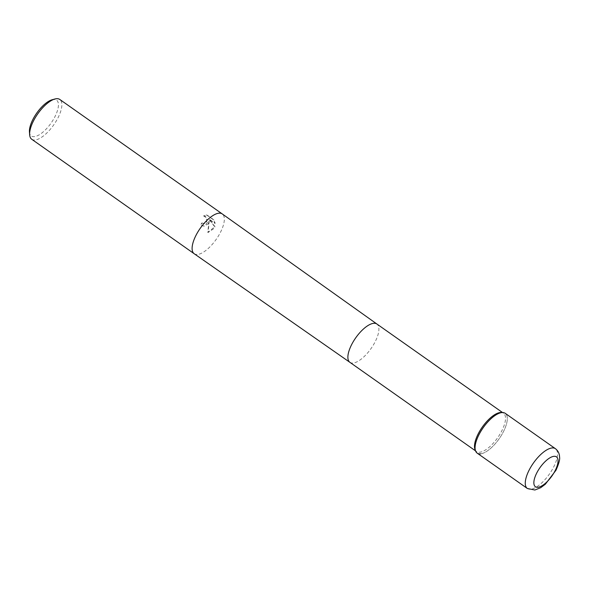 <?xml version="1.0" encoding="UTF-8"?>
<svg xmlns="http://www.w3.org/2000/svg" width="589" height="589" viewBox="0 0 589 589"><rect width="100%" height="100%" fill="white"/><g stroke="black" fill="none" stroke-linecap="round" stroke-linejoin="round"><path stroke-width="0.44" stroke-dasharray="2.94 2.21" d="M475.014 449.576A23.442 9.343 125.2 0 0 476.501 451.542A23.442 9.343 125.2 0 0 479.88 452.227A23.442 9.343 125.2 0 0 499.847 434.387A23.442 9.343 125.2 0 0 503.499 413.22A23.442 9.343 125.2 0 0 501.151 412.484M480.676 453.839A24.355 9.711 125.2 0 0 502.91 432.679A24.355 9.711 125.2 0 0 502.77 412.543M201.755 223.025L204.39 223.518L206.459 221.788L206.835 220.367L206.01 217.496L203.551 215.891L206.525 214.941L213.726 220.014L214.875 223.437L209.036 219.322L214.705 226.772L207.814 232.5L208.918 221L204.133 226.161L200.415 225.219A23.744 9.468 125.2 0 0 201.755 223.025L202.064 222.988A24.355 9.711 -54.8 0 1 200.731 225.182L204.442 226.124L208.27 223.776L209.228 220.963L208.138 232.464L214.484 228.157L215.007 226.736L209.353 219.285L215.184 223.4L214.05 219.977L206.849 214.904L203.86 215.854M31.725 139.254A24.355 9.711 125.2 0 0 57.972 117.874A24.355 9.711 125.2 0 0 59.776 99.445M203.551 215.891L205.303 216.428L206.319 217.459L207.137 220.33L206.341 222.414L204.273 223.562L202.064 222.988M29.45 132.01A21.918 8.739 125.2 0 0 39.323 134.748A21.918 8.739 125.2 0 0 54.924 116.732A21.918 8.739 125.2 0 0 52.185 99.74M477.156 453.118A24.355 9.711 125.2 0 0 503.404 431.737A24.355 9.711 125.2 0 0 505.207 413.309M349.91 362.345L349.903 362.338A23.442 9.343 125.2 0 0 353.282 363.023A23.442 9.343 125.2 0 0 373.235 345.198A23.442 9.343 125.2 0 0 376.908 324.024L376.901 324.016M194.215 253.749A24.355 9.711 125.2 0 0 197.713 254.455A24.355 9.711 125.2 0 0 220.441 232.353A24.355 9.711 125.2 0 0 222.267 213.94M527.361 488.495A24.355 9.711 125.2 0 0 553.608 467.106A24.355 9.711 125.2 0 0 555.412 448.685M503.499 413.22L502.527 412.536M476.501 451.542L475.522 450.85"/><path stroke-width="0.88" d="M475.617 451.078A24.355 9.711 125.2 0 1 482.612 428.542A24.355 9.711 125.2 0 1 501.695 412.587A24.355 9.711 125.2 0 1 502.77 412.543L501.151 412.484A23.442 9.343 125.2 0 0 500.113 412.528A23.442 9.343 125.2 0 0 481.743 427.879A23.442 9.343 125.2 0 0 475.014 449.576L475.617 451.078A24.355 9.711 125.2 0 0 480.676 453.839M222.252 213.925L59.776 99.445A24.355 9.711 125.2 0 0 54.932 98.996A24.355 9.711 125.2 0 0 33.529 120.833A24.355 9.711 125.2 0 0 29.671 134.844A24.355 9.711 125.2 0 0 31.725 139.254L194.201 253.741A24.355 9.711 125.2 0 0 194.215 253.749L349.903 362.338A23.442 9.343 125.2 0 0 349.91 362.345A23.442 9.343 125.2 0 1 353.547 341.164A23.442 9.343 125.2 0 1 373.507 323.324A23.442 9.343 125.2 0 1 376.894 324.009L222.267 213.94A24.355 9.711 125.2 0 0 222.252 213.925A24.355 9.711 125.2 0 0 218.733 213.211A24.355 9.711 125.2 0 0 196.004 235.313A24.355 9.711 125.2 0 0 194.201 253.741M54.932 98.996L52.185 99.74A21.918 8.739 125.2 0 0 32.925 119.398A21.918 8.739 125.2 0 0 29.45 132.01L29.671 134.844M555.412 448.685L505.207 413.309A24.355 9.711 125.2 0 0 478.967 434.697A24.355 9.711 125.2 0 0 477.156 453.118L527.361 488.495L534.871 490.004L540.687 487.707L545.355 484.21L555.979 470.243C558.887 463.646 560.08 459.251 559.55 457.035C559.469 453.559 558.092 450.776 555.412 448.685A24.355 9.711 125.2 0 0 529.165 470.066A24.355 9.711 125.2 0 0 527.361 488.495M376.908 324.024A23.442 9.343 125.2 0 0 376.894 324.009L502.527 412.536M536.785 472.915A18.266 7.282 125.2 0 0 538.066 487.272A18.266 7.282 125.2 0 0 555.118 470.692A18.266 7.282 125.2 0 0 553.829 456.335A18.266 7.282 125.2 0 0 536.785 472.915M475.522 450.85L349.895 362.331"/></g></svg>
